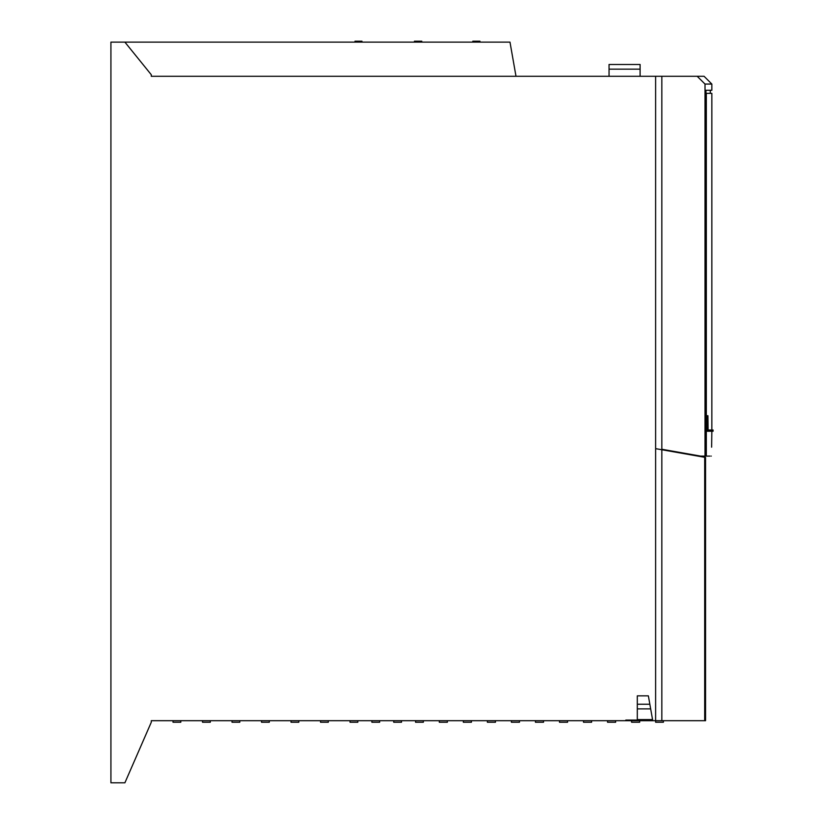 <?xml version="1.0" encoding="UTF-8"?>
<svg xmlns="http://www.w3.org/2000/svg" width="824" height="824" viewBox="0 0 824 824"><rect width="100%" height="100%" fill="white"/><g stroke="black" fill="none" stroke-linecap="round" stroke-linejoin="round"><path stroke-width="1.24" d="M637.302 720.073L637.302 695.847L648.364 695.847L652.742 720.691L625.818 720.691L625.818 720.073L637.302 720.073M658.736 76.292L696.682 76.292M704.499 457.258L704.499 456.094M291.037 720.691L291.037 722.246L298.803 722.246L298.803 720.691M704.695 720.691L705.56 720.691L705.56 457.454L704.695 457.299L704.695 720.691L661.837 720.691L661.837 449.739L704.695 457.299M625.818 720.691L151.286 720.691L173.03 720.691L173.03 722.246L180.796 722.246L180.796 720.691M124.898 42.127L509.984 42.127L515.999 76.292L151.286 76.292L151.286 74.737L124.898 42.127L110.921 42.127L110.921 782.8L124.898 782.8L151.286 722.246L151.286 720.691M151.286 76.292L699.421 76.292M661.837 720.691L655.626 720.691L655.626 76.292M663.392 720.691L663.392 722.246L655.626 722.246L655.626 720.691L652.742 720.691M655.626 448.647L661.837 449.739M210.295 720.691L210.295 722.246L202.529 722.246L202.529 720.691M239.794 720.691L239.794 722.246L232.038 722.246L232.038 720.691M269.304 720.691L269.304 722.246L261.538 722.246L261.538 720.691M328.302 720.691L328.302 722.246L320.546 722.246L320.546 720.691M357.812 720.691L357.812 722.246L350.046 722.246L350.046 720.691M379.648 720.691L379.648 722.246L371.892 722.246L371.892 720.691M401.494 720.691L401.494 722.246L393.728 722.246L393.728 720.691M423.34 720.691L423.34 722.246L415.574 722.246L415.574 720.691M447.37 720.691L447.37 722.246L439.295 722.246L439.295 720.691M471.41 720.691L471.41 722.246L463.335 722.246L463.335 720.691M495.451 720.691L495.451 722.246L487.375 722.246L487.375 720.691M519.481 720.691L519.481 722.246L511.405 722.246L511.405 720.691M543.521 720.691L543.521 722.246L535.446 722.246L535.446 720.691M567.561 720.691L567.561 722.246L559.486 722.246L559.486 720.691M591.591 720.691L591.591 722.246L583.516 722.246L583.516 720.691M615.631 720.691L615.631 722.246L607.556 722.246L607.556 720.691M639.671 720.691L639.671 722.246L631.596 722.246L631.596 720.691M472.822 42.127L472.822 41.2L479.959 41.2L479.959 42.127M414.441 42.127L414.441 41.2L421.775 41.2L421.775 42.127M355.01 42.127L355.01 41.2L361.952 41.2L361.952 42.127M473.028 42.127L473.028 41.2M417.016 42.127L417.016 41.2M416.82 42.127L416.82 41.2M415.43 42.127L415.43 41.2M415.038 42.127L415.038 41.2M414.637 42.127L414.637 41.2M421.579 42.127L421.579 41.2M420.982 42.127L420.982 41.2M419.797 42.127L419.797 41.2M419.591 42.127L419.591 41.2M418.211 42.127L418.211 41.2M417.212 42.127L417.212 41.2M361.757 42.127L361.757 41.2M361.159 42.127L361.159 41.2M360.562 42.127L360.562 41.2M359.964 42.127L359.964 41.2M358.976 42.127L358.976 41.2M358.389 42.127L358.389 41.2M358.183 42.127L358.183 41.2M357.791 42.127L357.791 41.2M356.998 42.127L356.998 41.2M640.104 69.154L609.049 69.154L609.049 64.488L640.104 64.488L640.104 76.292M609.049 69.154L609.049 76.292M652.546 719.579L637.302 719.579M650.661 708.887L637.302 708.887M649.837 704.232L637.302 704.232M706.992 456.094L705.241 456.094L706.992 456.094M697.897 456.094L705.962 456.094L705.962 90.269L711.843 90.269L711.843 84.058L705.014 84.058L697.197 76.292L704.077 76.292L711.843 84.058M710 456.094L705.962 456.094M700.585 456.094L662.609 449.399A0.927 0.927 0 0 1 661.837 448.483L661.837 76.292L697.197 76.292M699.421 78.496L703.449 82.503M705.014 456.094L705.014 84.058M706.322 456.094L706.322 93.37L711.843 93.37L711.843 430.015M711.277 456.094C711.998 438.183 711.998 438.183 711.277 456.094M706.529 428.614L706.837 431.251L711.843 431.251L711.627 447.174M706.837 431.251L708.084 431.251L707.775 428.459L706.529 428.459L706.529 415.729L707.919 415.729L708.084 430.015L713.079 430.015L713.079 431.251L711.843 431.251M708.084 431.251L713.079 431.251M707.775 428.459L707.775 415.729M708.084 430.015L707.919 428.459L708.084 430.015M710.288 93.37L710.288 90.269"/></g></svg>
